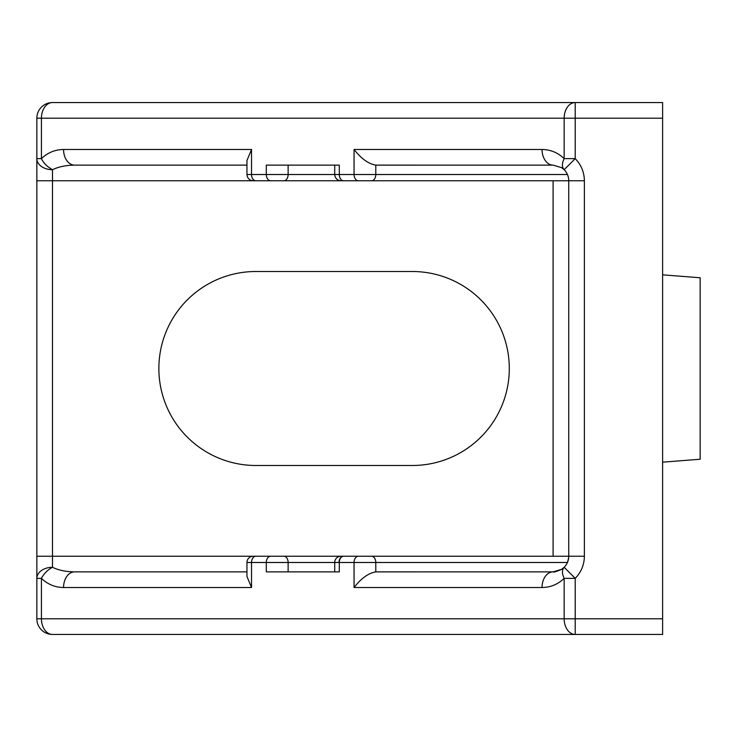 <?xml version="1.0" encoding="UTF-8"?>
<svg xmlns="http://www.w3.org/2000/svg" width="737" height="737" viewBox="0 0 737 737"><rect width="100%" height="100%" fill="white"/><g stroke="black" fill="none" stroke-linecap="round" stroke-linejoin="round"><path stroke-width="1.11" d="M584.386 556.223L568.743 556.223A15.643 15.643 0 0 1 564.155 567.287L561.612 569.342L553.1 571.866A15.643 11.064 90 0 0 542.036 587.518C550.622 587.371 557.992 584.312 564.155 578.352C561.898 573.533 561.898 569.848 564.155 567.287L575.219 578.352C581.189 572.188 584.248 564.809 584.386 556.223L584.386 180.777C584.248 172.191 581.189 164.812 575.219 158.648L564.155 169.713A15.643 15.643 0 0 1 568.743 180.777L568.743 556.223L340.973 556.223A6.255 6.255 0 0 0 334.718 562.488L266.297 562.488L266.297 571.866L339.296 571.866L339.296 562.488L334.718 562.488L334.718 571.866L288.13 571.866L288.13 562.488A6.255 4.311 -90 0 0 283.819 556.223L253.206 556.223A6.255 6.255 0 0 0 246.95 562.488L246.95 576.454L251.529 587.518L251.529 562.488L246.95 562.488M584.386 180.777L358.486 180.777A6.255 4.422 -90 0 1 354.064 174.512L375.787 174.512L375.787 165.116C368.445 163.881 361.204 158.676 354.064 149.482L354.064 174.512L334.718 174.512L334.718 165.134L288.13 165.134L288.13 174.512L251.529 174.512L251.529 149.482L63.557 149.482C54.971 149.629 47.601 152.688 41.429 158.648L41.429 118.196L36.85 118.196L36.85 618.804A15.643 15.643 0 0 0 52.493 634.446A15.643 15.643 0 0 1 36.85 618.804L41.429 618.804A15.643 11.064 90 0 0 52.493 634.446L575.219 634.446A15.643 11.064 -90 0 1 564.155 618.804L41.429 618.804L41.429 578.352C47.601 584.312 54.971 587.371 63.557 587.518L251.529 587.518M409.459 180.777L255.96 180.777A6.255 4.422 90 0 1 251.529 174.512L246.95 174.512L246.95 160.546L251.529 149.482M662.609 618.804L662.609 634.446L575.219 634.446L575.219 618.804L564.155 618.804L564.155 578.352L575.219 578.352L575.219 618.804L662.609 618.804L662.609 102.554L52.493 102.554A15.643 11.064 90 0 0 41.429 118.196L564.155 118.196A15.643 11.064 -90 0 1 575.219 102.554L575.219 118.196L662.609 118.196M255.868 465.489A96.989 96.989 0 0 1 158.87 368.5A96.989 96.989 0 0 1 255.868 271.511L412.305 271.511A96.989 96.989 0 0 1 509.295 368.5A96.989 96.989 0 0 1 412.305 465.489L255.868 465.489M343.718 556.223A6.255 4.422 90 0 0 339.296 562.488L354.064 562.488L354.064 587.518C361.204 578.324 368.445 573.119 375.787 571.884L553.1 571.866C553.423 572.483 556.26 571.645 561.612 569.342M246.95 571.866L74.621 571.866A15.643 11.064 90 0 0 63.557 587.518M74.621 571.866C66.035 571.792 58.656 570.263 52.493 567.287C47.675 569.848 43.99 573.533 41.429 578.352L36.85 578.352A15.643 11.064 0 0 1 52.493 567.287L52.493 556.223L36.85 556.223M662.609 462.173L700.15 459.234L700.15 277.766L662.609 274.827M255.73 556.223L52.493 556.223L52.493 169.713C47.214 166.728 43.529 163.043 41.429 158.648L36.85 158.648A15.643 11.064 180 0 0 52.493 169.713C58.656 166.737 66.035 165.208 74.621 165.134A15.643 11.064 -90 0 1 63.557 149.482M36.85 118.196A15.643 15.643 0 0 1 52.493 102.554A15.643 15.643 0 0 0 36.85 118.196M375.787 165.116L553.1 165.134A15.643 11.064 90 0 1 542.036 149.482C550.622 149.629 557.992 152.688 564.155 158.648L575.219 158.648L575.219 118.196L564.155 118.196L564.155 158.648C561.843 163.485 561.843 167.17 564.155 169.713L561.612 167.658L553.1 165.134L561.612 167.658M358.486 180.777L343.718 180.777A6.255 4.422 90 0 1 339.296 174.512L339.296 165.134L266.297 165.134L266.297 174.512A6.255 4.422 -90 0 0 270.719 180.777M371.522 556.223A6.255 4.265 90 0 1 375.787 562.488L567.435 562.488L568.651 557.909M255.96 180.777L36.85 180.777M283.819 556.223L409.459 556.223M74.621 165.134L246.95 165.134M255.96 556.223A6.255 4.422 90 0 0 251.529 562.488L266.297 562.488A6.255 4.422 -90 0 1 270.719 556.223M354.064 587.518L542.036 587.518M358.486 556.223A6.255 4.422 -90 0 0 354.064 562.488L375.787 562.488L375.787 571.884M553.1 180.777L553.1 556.223M339.011 562.488A6.255 4.542 90 0 1 343.553 556.223M542.036 149.482L354.064 149.482M283.819 180.777A6.255 4.311 -90 0 0 288.13 174.512L334.718 174.512C335.114 178.29 337.196 180.381 340.973 180.777M371.522 180.777A6.255 4.265 -90 0 0 375.787 174.512L567.435 174.512M246.95 174.512C247.346 178.29 249.428 180.381 253.206 180.777"/></g></svg>
